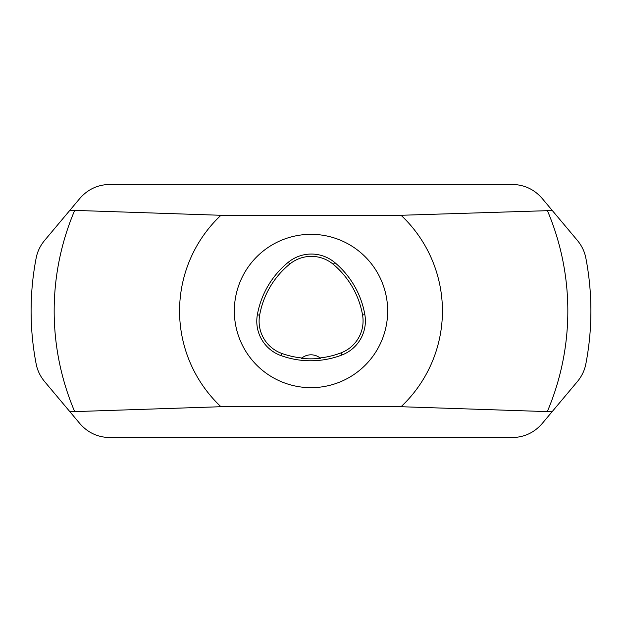 <?xml version="1.0" encoding="UTF-8"?>
<svg xmlns="http://www.w3.org/2000/svg" width="622" height="622" viewBox="0 0 622 622"><rect width="100%" height="100%" fill="white"/><g stroke="black" fill="none" stroke-linecap="round" stroke-linejoin="round"><path stroke-width="0.93" d="M234.331 311A76.669 76.669 0 0 1 349.331 244.602A76.669 76.669 0 0 1 349.331 377.398A76.669 76.669 0 0 1 234.331 311M401.066 215.282A131.429 131.429 0 0 1 401.066 406.718L552.056 411.772L542.089 423.652C534.189 432.671 524.245 437.305 512.256 437.561L109.744 437.561C97.755 437.305 87.811 432.671 79.911 423.652L69.944 411.772L220.934 406.718A131.429 131.429 0 0 1 220.934 215.282L401.066 215.282L547.43 210.679L552.056 210.228L542.089 198.348C534.189 189.329 524.245 184.695 512.256 184.439L109.744 184.439C97.755 184.695 87.811 189.329 79.911 198.348L44.543 240.504C40.166 245.814 37.359 251.708 36.13 258.184A279.9 279.9 0 0 0 36.13 363.816C37.359 370.292 40.166 376.186 44.543 381.496L69.944 411.772M401.066 406.718L220.934 406.718M220.934 215.282L69.944 210.228M552.056 411.772L577.457 381.496C581.834 376.186 584.641 370.292 585.87 363.816A279.9 279.9 0 0 0 585.87 258.184C584.641 251.708 581.834 245.814 577.457 240.504L552.056 210.228M257.352 314.802A87.624 87.624 0 0 1 288.32 262.235A36.511 36.511 0 0 1 334.799 262.57A87.624 87.624 0 0 1 364.842 314.6A36.511 36.511 0 0 1 341.89 355.022A87.624 87.624 0 0 1 280.887 355.559A36.511 36.511 0 0 1 257.352 314.802L259.638 315.214A85.3 85.3 0 0 1 289.79 264.039A34.187 34.187 0 0 1 333.314 264.35A85.3 85.3 0 0 1 362.556 315.004A34.187 34.187 0 0 1 341.066 352.853A85.3 85.3 0 0 1 320.027 357.938L320.454 358.288A85.688 85.688 0 0 1 301.468 358.35L301.895 358A85.3 85.3 0 0 1 281.673 353.374A34.187 34.187 0 0 1 259.638 315.214M301.468 358.35A14.601 14.601 0 0 1 320.027 357.938M36.13 363.816A279.9 279.9 0 0 1 36.13 258.184M585.87 258.184A279.9 279.9 0 0 1 585.87 363.816M74.57 210.679A256.832 256.832 0 0 0 74.57 411.321M547.43 411.321A256.832 256.832 0 0 0 547.43 210.679M289.79 264.039L288.32 262.235M333.314 264.35L334.799 262.57M362.556 315.004L364.842 314.6M341.066 352.853L341.89 355.022M281.673 353.374L280.887 355.559"/></g></svg>

